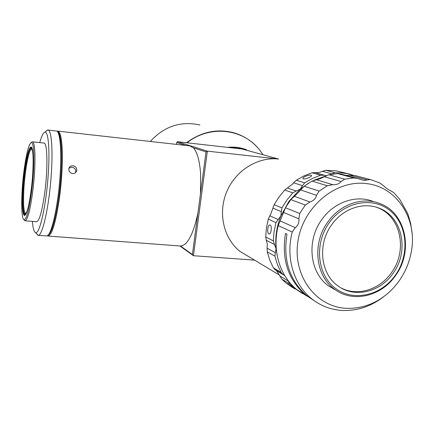<?xml version="1.0" encoding="UTF-8"?>
<svg xmlns="http://www.w3.org/2000/svg" width="434" height="434" viewBox="0 0 434 434"><rect width="100%" height="100%" fill="white"/><g stroke="black" fill="none" stroke-linecap="round" stroke-linejoin="round"><path stroke-width="0.65" d="M28.525 205.852C27.293 210.929 26.17 213.631 25.15 213.962C23.338 213.68 22.595 207.327 22.931 194.899C23.49 174.327 28.226 147.045 31.177 148.547C32.165 148.911 32.794 151.792 33.076 157.179M31.85 149.28L31.742 149.236C28.828 147.734 24.168 174.511 23.631 194.703C23.306 206.893 24.044 213.127 25.834 213.392L25.856 213.382M32.149 148.889L30.998 147.679C27.933 147.728 23.371 174.848 22.807 195.246C22.47 207.251 23.143 213.783 24.814 214.83L26.078 213.826M25.02 215.291L24.657 214.77M24.223 173.15C21.646 193.39 21.738 215.969 24.613 215.443C26.821 214.483 29.013 205.971 31.188 189.902C33.917 168.864 33.662 146.323 30.917 147.017C28.579 148.222 26.344 156.934 24.223 173.15M31.671 191.058C34.823 166.802 34.427 141.072 31.215 142.672C28.595 144.527 26.132 154.358 23.81 172.162C20.973 194.519 20.995 219.582 24.109 219.794C26.61 219.23 29.132 209.649 31.671 191.058M31.281 142.612L32.409 141.826C35.593 141.012 35.924 167.041 32.751 191.394C30.228 209.926 27.684 219.734 25.129 220.819L24.033 219.772M36.537 221.731L36.706 221.741C39.494 220.678 42.185 210.924 44.778 192.479C48.022 168.235 47.425 142.287 43.942 143.063L32.474 141.831M72.934 165.739C75.917 166.455 77.149 168.229 76.623 171.077C75.885 172.781 74.55 173.6 72.619 173.535C69.722 172.819 68.491 171.05 68.935 168.229C69.614 166.488 70.948 165.658 72.934 165.739M57.022 131.263L57.771 131.106C60.874 131.903 62.404 141.473 62.371 159.821C62.198 171.793 61.265 184.282 59.561 197.269C55.97 221.796 52.161 234.729 48.136 236.058L47.246 235.754M200.47 193.797L206.036 151.889L193.396 147.848C197.242 152.063 199.651 160.754 200.622 173.931L200.47 193.797L197.877 213.338C193.233 234.382 187.504 245.281 180.69 246.035L180.191 245.997M68.979 168.104L71.952 167.188C74.919 167.893 76.145 169.661 75.619 172.493L76.623 171.077M47.805 235.358C51.717 233.427 55.389 220.656 58.818 197.036C63.109 165.967 62.165 132.441 57.494 131.757M57.863 132.31C61.14 134.497 62.55 153.766 60.776 177.446C58.796 205.998 52.622 233.367 48.266 234.881M46.324 235.922L47.094 235.825C51.505 234.903 57.923 206.774 59.973 177.24C61.85 152.253 60.245 132.294 56.713 131.068L47.957 130.01M46.064 131.193L47.876 129.999C51.494 129.674 53.149 150.093 51.141 176.388C48.955 207.306 42.342 236.21 38.197 235.309L36.337 233.514M250.06 257.433L239.872 251.319C223.586 238.353 217.776 212.991 226.716 191.757C235.564 170.486 257.829 156.641 278.639 159.034L242.058 149.003L177.414 141.706L207.343 151.146L278.639 159.034M281.297 273.556L281.026 273.225M32.366 221.394C32.946 228.23 34.009 231.957 35.55 232.586C39.407 234.886 45.933 206.855 48.093 176.448C50.094 150.473 48.386 130.705 44.778 132.24C43.188 132.782 41.507 136.238 39.733 142.612M278.14 219.528L280.836 216.045L281.324 211.662L272.883 208.119L270.577 214.662L269.774 215.801L278.14 219.528L275.981 222.642L268.304 219.137L269.774 215.801M308.623 183.11L300.214 189.137L302.509 185.687L293.585 182.768L292.728 183.935L287.406 187.976L296.189 191.031L292.793 192.859L284.758 190L287.406 187.976M296.189 191.031L300.214 189.137L288.963 201.333L280.836 216.045C276.577 226.732 274.988 237.604 276.067 248.649L277.228 255.821M284.758 190L278.986 196.987L274.142 204.723L281.948 207.913L286.901 200.003L292.793 192.859M281.948 207.913L281.324 211.662M311.954 172.792L314.921 172.602L324.301 175.26L320.536 175.249L311.954 172.792L303.963 175.916L296.357 180.218L304.635 182.85L302.509 185.687M293.585 182.768L296.357 180.218M287.872 283.831L294.708 288.887L287.872 283.831M270.214 225.056C272.172 225.772 271.158 234.322 269.237 234.013L268.928 233.931C266.742 233.134 267.615 224.644 269.921 224.98L270.214 225.056M311.211 175.211L311.596 175.444C312.551 176.345 305.324 179.557 303.464 178.906L303.084 178.656C301.993 177.343 309.23 174.397 311.211 175.211M365.672 183.517C396.096 186.148 417.145 218.02 411.584 250.223C408.893 266.465 401.667 280.234 389.906 291.534C377.005 303.285 362.477 308.878 346.321 308.319C316.088 307.006 292.641 276.078 297.86 241.792C302.623 207.474 335.167 179.92 365.672 183.517M383.954 296.493C371.2 306.393 357.285 311.053 342.209 310.462C330.562 309.751 320.189 305.699 311.086 298.299C293.493 284.026 285.572 257.15 292.234 232.06L278.254 225.593L285.442 207.75L299.726 213.517L305.292 205.054L290.802 199.607L297.426 193.445L304.163 186.213L319.142 191.117L327.29 185.774L312.035 181.081L319.945 178.743L328.853 174.75L344.688 179.171L353.775 177.951L337.641 173.589L340.619 173.947L356.444 178.206M411.996 232.738L410.683 223.608L408.134 214.754L406.479 211.212L399.643 199.179L393.741 192.582L390.144 190.504C388.408 189.837 386.325 188.34 383.884 186.018L379.495 182.85L371.249 179.817L369.904 179.567L363.952 180.484L357.507 178.493L353.775 177.951M329.514 286.44L329.021 286.245M367.462 179.985L349.647 175.233L354.573 175.412L371.054 179.763M372.952 201.371C355.961 194.627 334.012 202.184 321.952 219.398C306.149 240.534 309.648 272.78 328.581 285.925L335.753 290.075M327.963 221.779C340.196 204.305 362.439 196.618 379.631 203.448C405.882 212.524 413.852 251.194 395.477 275.644C381.291 296.444 352.75 303.198 334.598 289.256C315.442 275.953 311.932 243.241 327.963 221.779M395.298 275.297C409.815 255.083 407.759 225.175 390.361 210.87C373.186 196.26 344.292 201.463 329.314 222.647C314.064 243.615 317.129 274.662 335.249 288.198C353.146 302.053 381.03 295.711 395.298 275.297M331.788 224.622C317.151 244.212 320.504 274.125 338.167 286.049C354.616 298.348 380.195 292.163 392.982 273.447C409.539 251.405 402.53 216.609 379.05 208.152C363.394 201.691 342.974 208.629 331.788 224.622M341.119 287.954C357.459 296.634 379.75 289.668 391.414 272.742C407.922 250.776 400.918 216.089 377.499 207.653L376.207 207.17M349.647 175.233L346.299 175.477M337.641 173.589L328.853 174.75M344.688 179.171L341.048 181.531L324.144 176.676M316.142 179.692L332.753 184.683C336.697 184.824 339.464 183.772 341.048 181.531M332.753 184.683L327.29 185.774M312.035 181.081L304.163 186.213M319.142 191.117L316.538 195.327L300.529 189.88M294.176 196.249L309.93 201.973C313.614 200.763 315.816 198.55 316.538 195.327M309.93 201.973L305.292 205.054M290.802 199.607L285.442 207.75M299.726 213.517L298.858 218.828L283.538 212.41M280.12 220.895L295.283 227.671C298.158 225.425 299.346 222.479 298.858 218.828M314.276 300.751L305.059 294.615C287.932 279.322 281.4 258.924 285.469 233.416L286.983 234.138C282.897 259.749 289.445 280.228 306.626 295.576L315.046 301.288M295.283 227.671L292.234 232.06M278.254 225.593C271.874 249.74 279.594 275.666 296.661 289.483L307.022 296.167M333.621 289.06L334.484 289.196M199.906 124.97C180.826 120.766 164.285 126.261 150.283 141.457M347.026 175.477L345.263 175.195M324.643 176.388L314.314 180.083M352.62 175.086L347.824 173.719L340.798 172.781L334.826 172.727L331.929 173.909L322.391 171.289L325.972 170.334L334.826 172.727M350.254 174.273L336.453 170.909L325.972 170.334M331.549 174.246L331.929 173.909M304.635 182.85L312.388 178.45L320.536 175.249M324.301 175.26L326.211 175.607M272.883 208.119L274.142 204.723M268.304 219.137L266.416 228.024L265.722 236.991L273.322 240.886L274.044 231.723L275.981 222.642M273.322 240.886L274.489 244.532L266.237 240.23L265.722 236.991M275.33 252.664L274.896 256.125L267.29 251.915L267.073 248.177L275.33 252.664L276.067 248.649L274.489 244.532M267.29 251.915L269.785 260.161L273.377 267.821L281.075 272.362L277.429 264.55L274.896 256.125M275.389 269.953L273.377 267.821M281.075 272.362L282.713 274.223L284.677 275.465M288.339 281.058L289.608 283.847L281.764 279.084L279.859 275.953L288.339 281.058M281.764 279.084L285.925 282.925L292.939 287.802M302.682 293.666L293.845 287.764L289.608 283.847M322.391 171.289L318.632 172.721L314.921 172.602M266.237 240.23L267.328 244.011L267.073 248.177M279.859 275.953L276.604 270.773L275.845 270.219M206.036 151.889L207.343 151.146L193.439 255.724L254.563 260.134M180.522 246.024L192.403 254.552L193.439 255.724L179.888 245.975M177.414 141.706L176.741 142.526L176.497 144.392M185.833 145.433L176.741 142.526M192.403 254.552L197.877 213.338M57.863 131.117L189.723 145.867L193.396 147.848M30.928 147.696L31.384 147.251M244.798 149.296L237.002 147.614L228.859 147.511M227.53 147.359C234.159 146.654 240.517 147.462 246.604 149.79M259.244 149.491L262.662 154.168L259.277 149.551C242.758 128.475 209.448 124.818 187.097 142.797M390.681 190.662L390.28 190.548M186.56 142.737C201.013 131.985 216.485 128.594 232.993 132.554C243.501 135.43 252.241 141.061 259.201 149.437M31.742 149.236L31.177 148.547M24.814 214.83L25.129 215.204M31.215 142.672L32.241 141.837M48.136 236.058L180.69 246.035M38.197 235.309L46.59 235.939M239.872 251.319L279.55 275.123M35.55 232.586L37.818 235.255M377.499 207.653L379.05 208.152M328.581 285.925L334.598 289.256M311.086 298.299L306.626 295.576M305.059 294.615L296.661 289.483M282.713 274.223L274.684 269.465M285.925 282.925L287.644 283.977M290.471 285.702L293.845 287.764M276.604 270.773L284.758 275.606M44.778 132.24L47.49 130.037M47.382 235.678L47.631 235.971M36.706 221.741L25.129 220.819M24.109 219.794L24.966 220.803M30.998 147.679L31.443 147.316M25.834 213.392L25.15 213.962"/></g></svg>
